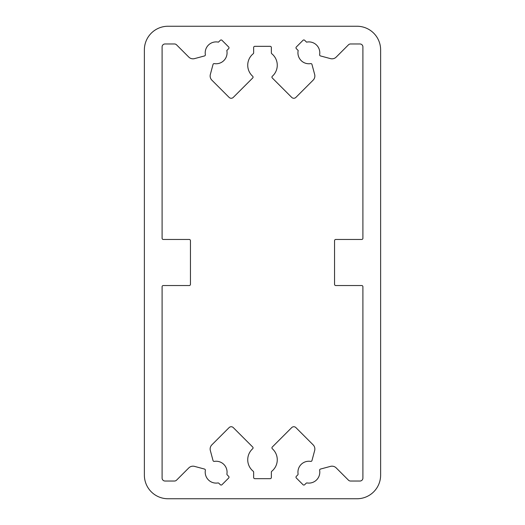 <?xml version="1.0" encoding="UTF-8"?>
<svg xmlns="http://www.w3.org/2000/svg" width="525" height="525" viewBox="0 0 525 525"><rect width="100%" height="100%" fill="white"/><g stroke="black" fill="none" stroke-linecap="round" stroke-linejoin="round"><path stroke-width="0.79" d="M162.094 286.716L162.094 478.078A2.953 2.953 0 0 0 165.047 481.031L174.457 481.031A2.953 2.953 0 0 0 176.544 480.165L188.803 467.906A5.906 5.906 0 0 1 194.506 466.377L204.494 469.055A1.181 1.181 0 0 1 205.354 470.387A10.927 10.927 0 0 0 217.875 482.961A1.181 1.181 0 0 1 218.899 483.289L220.31 484.7A1.181 1.181 0 0 0 221.983 484.7L228.664 478.019A1.181 1.181 0 0 0 228.664 476.346L227.253 474.935A1.181 1.181 0 0 1 226.925 473.911A10.927 10.927 0 0 0 214.351 461.39A1.181 1.181 0 0 1 213.019 460.53L210.341 450.542A5.906 5.906 0 0 1 211.87 444.839L229.11 427.599A2.953 2.953 0 0 1 233.284 427.599L252.722 447.038A1.181 1.181 0 0 1 252.669 448.75A14.766 14.766 0 0 0 253.201 471.24A1.181 1.181 0 0 1 253.641 472.159L253.641 477.488A1.181 1.181 0 0 0 254.822 478.669L270.178 478.669A1.181 1.181 0 0 0 271.359 477.488L271.359 472.159A1.181 1.181 0 0 1 271.799 471.24A14.766 14.766 0 0 0 272.331 448.75A1.181 1.181 0 0 1 272.278 447.038L291.716 427.599A2.953 2.953 0 0 1 295.89 427.599L313.13 444.839A5.906 5.906 0 0 1 314.659 450.542L311.981 460.53A1.181 1.181 0 0 1 310.649 461.39A10.927 10.927 0 0 0 298.075 473.911A1.181 1.181 0 0 1 297.747 474.935L296.336 476.346A1.181 1.181 0 0 0 296.336 478.019L303.017 484.7A1.181 1.181 0 0 0 304.69 484.7L306.101 483.289A1.181 1.181 0 0 1 307.125 482.961A10.927 10.927 0 0 0 319.646 470.387A1.181 1.181 0 0 1 320.506 469.055L330.494 466.377A5.906 5.906 0 0 1 336.197 467.906L348.456 480.165A2.953 2.953 0 0 0 350.542 481.031L359.953 481.031A2.953 2.953 0 0 0 362.906 478.078L362.906 286.716A1.181 1.181 0 0 0 361.725 285.534L335.738 285.534A1.181 1.181 0 0 1 334.556 284.353L334.556 240.647A1.181 1.181 0 0 1 335.738 239.466L361.725 239.466A1.181 1.181 0 0 0 362.906 238.284L362.906 46.922A2.953 2.953 0 0 0 359.953 43.969L350.542 43.969A2.953 2.953 0 0 0 348.456 44.835L336.197 57.094A5.906 5.906 0 0 1 330.494 58.623L320.506 55.945A1.181 1.181 0 0 1 319.646 54.613A10.927 10.927 0 0 0 306.541 42.151L304.69 40.3A1.181 1.181 0 0 0 303.017 40.3L296.336 46.981A1.181 1.181 0 0 0 296.336 48.654L298.187 50.505A10.927 10.927 0 0 0 310.649 63.61A1.181 1.181 0 0 1 311.981 64.47L314.659 74.458A5.906 5.906 0 0 1 313.13 80.161L295.89 97.401A2.953 2.953 0 0 1 291.716 97.401L272.278 77.962A1.181 1.181 0 0 1 272.331 76.25A14.766 14.766 0 0 0 271.799 53.76A1.181 1.181 0 0 1 271.359 52.841L271.359 47.513A1.181 1.181 0 0 0 270.178 46.331L254.822 46.331A1.181 1.181 0 0 0 253.641 47.513L253.641 52.841A1.181 1.181 0 0 1 253.201 53.76A14.766 14.766 0 0 0 252.669 76.25A1.181 1.181 0 0 1 252.722 77.962L233.284 97.401A2.953 2.953 0 0 1 229.11 97.401L211.87 80.161A5.906 5.906 0 0 1 210.341 74.458L213.019 64.47A1.181 1.181 0 0 1 214.351 63.61A10.927 10.927 0 0 0 226.813 50.505L228.664 48.654A1.181 1.181 0 0 0 228.664 46.981L221.983 40.3A1.181 1.181 0 0 0 220.31 40.3L218.459 42.151A10.927 10.927 0 0 0 205.354 54.613A1.181 1.181 0 0 1 204.494 55.945L194.506 58.623A5.906 5.906 0 0 1 188.803 57.094L176.544 44.835A2.953 2.953 0 0 0 174.457 43.969L165.047 43.969A2.953 2.953 0 0 0 162.094 46.922L162.094 238.284A1.181 1.181 0 0 0 163.275 239.466L189.262 239.466A1.181 1.181 0 0 1 190.444 240.647L190.444 284.353A1.181 1.181 0 0 1 189.262 285.534L163.275 285.534A1.181 1.181 0 0 0 162.094 286.716M357 498.75L168 498.75A23.625 23.625 0 0 1 144.375 475.125L144.375 49.875A23.625 23.625 0 0 1 168 26.25L357 26.25A23.625 23.625 0 0 1 380.625 49.875L380.625 475.125A23.625 23.625 0 0 1 357 498.75"/></g></svg>
